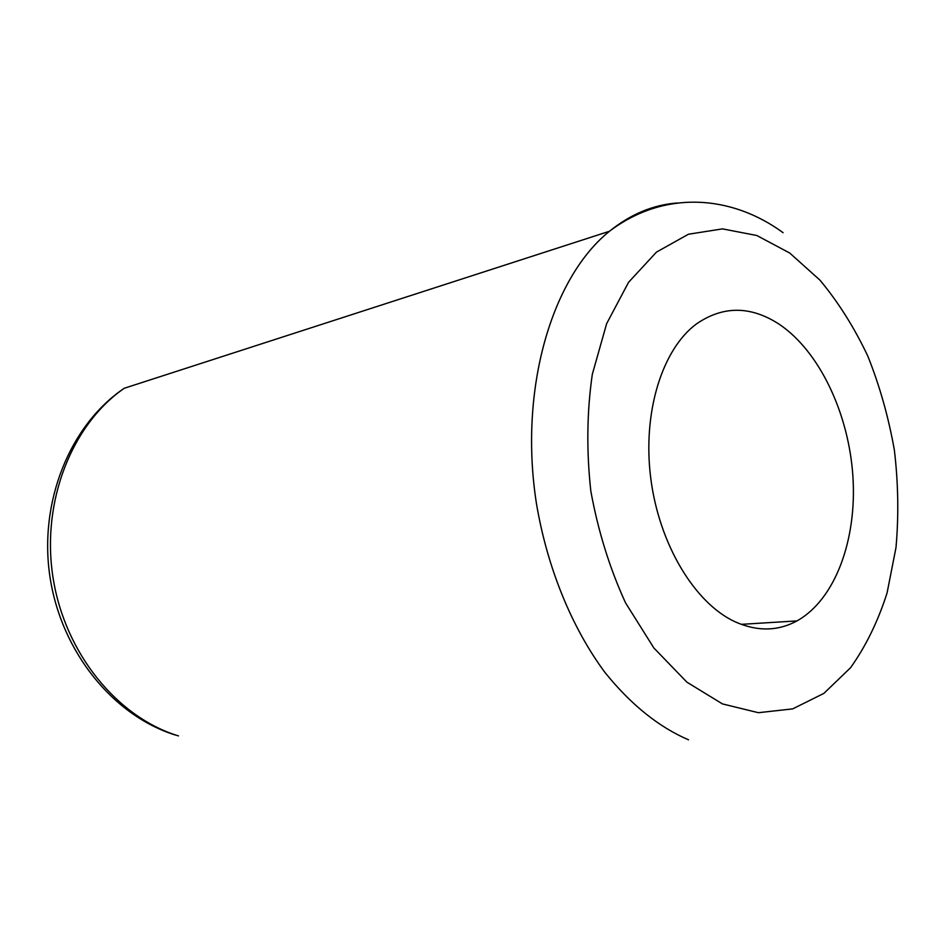 <?xml version="1.0" encoding="UTF-8"?>
<svg xmlns="http://www.w3.org/2000/svg" width="951" height="951" viewBox="0 0 951 951"><rect width="100%" height="100%" fill="white"/><g stroke="black" fill="none" stroke-linecap="round" stroke-linejoin="round"><path stroke-width="1.43" d="M779.119 324.184C819.548 351.288 848.863 413.697 852.94 476.748C856.994 539.764 835.251 599.594 796.962 620.908C777.633 631.381 756.889 631.619 734.731 621.621C694.599 602.91 659.091 544.186 650.757 478.258C642.329 412.354 662.217 349.1 696.512 323.875C723.129 305.64 750.672 305.746 779.119 324.184M677.385 202.991C653.313 204.738 630.668 214.153 609.46 231.259C551.616 277.787 518.592 389.423 536.412 503.352C547.158 567.628 571.801 627.708 604.872 672.345C630.775 704.489 658.663 726.98 688.548 739.83M722.439 703.906L686.895 682.164L653.872 647.988L625.58 602.934C609.662 568.246 598.072 530.943 590.809 491.001C586.398 450.703 586.898 411.807 592.307 374.337L606.631 323.685L628.587 282.257L656.499 252.086L688.453 234.231L722.498 228.882L756.806 235.503L789.746 253.049L819.94 280.129C838.39 302.287 854.378 327.679 867.894 356.292C879.806 386.213 888.626 417.513 894.38 450.203C898.279 483.144 898.814 515.597 895.997 547.55L887.081 592.937C878.023 621.3 865.85 646.24 850.539 667.745L823.863 693.398L792.718 708.875L758.375 712.703L722.439 703.906M178.479 735.908C117.591 717.482 64.823 653.527 53.018 577.53C41.095 501.546 71.86 424.467 124.248 388.27C69.803 425.026 38.551 502.14 50.011 577.162C61.387 652.231 113.419 715.711 175.246 735.004M796.962 620.908L741.186 624.355M783.101 232.698C731.533 194.919 664.416 189.713 609.46 231.259L124.248 388.27"/></g></svg>
